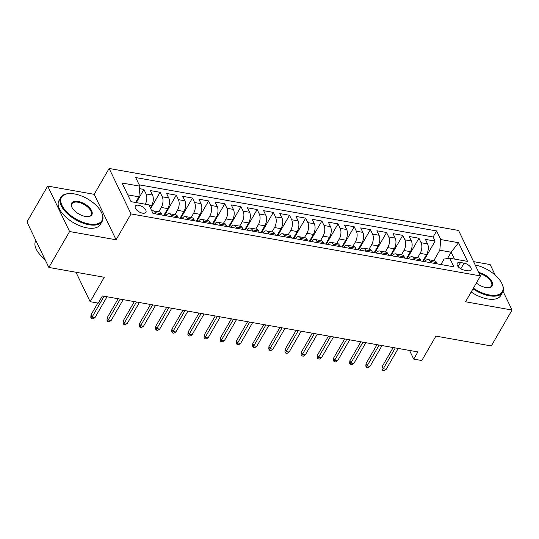 <?xml version="1.0" encoding="UTF-8"?>
<svg xmlns="http://www.w3.org/2000/svg" width="539" height="539" viewBox="0 0 539 539"><rect width="100%" height="100%" fill="white"/><g stroke="black" fill="none" stroke-linecap="round" stroke-linejoin="round"><path stroke-width="0.81" d="M142.485 213.148A6.118 3.045 30 0 0 145.894 212.272A6.118 3.045 30 0 0 144.351 208.249A6.118 3.045 30 0 0 138.698 205.285A6.118 3.045 30 0 0 135.296 206.154A6.118 3.045 30 0 0 136.839 210.176A6.118 3.045 30 0 0 142.485 213.148M47.688 186.07L26.95 221.987L48.847 267.438L69.585 231.527L116.094 239.781L131.024 213.922L109.127 168.464L94.197 194.323L47.688 186.07L69.585 231.527M131.024 213.922L480.465 275.921L458.568 230.463L109.127 168.464M495.267 275.2L490.153 264.575L473.586 261.637M480.465 275.921L465.541 301.779L512.05 310.033L503.055 291.356M512.05 310.033L491.312 345.944L435.903 336.114L421.808 360.537L413.716 359.102L417.866 351.92L102.397 295.945L98.246 303.127L90.154 301.692L104.256 277.268L48.847 267.438M422.704 261.294L426.612 254.523A7.647 3.908 -79.9 0 0 427.562 243.864L425.406 239.377L435.108 241.101L423.384 261.415M417.617 257.743L420.144 253.377A7.647 3.908 -79.9 0 0 421.094 242.712L418.931 238.231L407.208 258.538M418.931 238.231L409.222 236.506L411.385 240.994A7.647 3.908 -79.9 0 1 410.435 251.652L406.527 258.424M390.351 255.553L394.258 248.782A7.647 3.908 -79.9 0 0 395.208 238.123L393.046 233.636L402.754 235.361L391.024 255.668M374.174 252.683L378.082 245.912A7.647 3.908 -79.9 0 0 379.032 235.253L376.869 230.766L386.578 232.491L374.848 252.798M357.99 249.813L361.898 243.042A7.647 3.908 -79.9 0 0 362.855 232.383L360.692 227.896L370.401 229.621L358.671 249.928M341.814 246.936L345.721 240.172A7.647 3.908 -79.9 0 0 346.671 229.513L344.515 225.026L354.217 226.751L342.494 247.057M325.637 244.066L329.545 237.301A7.647 3.908 -79.9 0 0 330.495 226.643L328.339 222.156L338.041 223.88L326.317 244.187M309.46 241.196L313.368 234.431A7.647 3.908 -79.9 0 0 314.318 223.773L312.155 219.285L321.864 221.01L310.141 241.317M293.283 238.326L297.191 231.561A7.647 3.908 -79.9 0 0 298.141 220.896L295.978 216.415L305.687 218.14L293.957 238.447M277.107 235.455L281.014 228.691A7.647 3.908 -79.9 0 0 281.964 218.025L279.802 213.545L289.51 215.27L277.78 235.577M260.923 232.585L264.831 225.821A7.647 3.908 -79.9 0 0 265.781 215.155L263.625 210.675L273.334 212.393L261.604 232.707M244.746 229.715L248.654 222.951A7.647 3.908 -79.9 0 0 249.604 212.285L247.448 207.805L257.15 209.523L245.427 229.836M228.57 226.845L232.477 220.08A7.647 3.908 -79.9 0 0 233.427 209.415L231.265 204.935L240.973 206.653L229.25 226.966M212.393 223.975L216.301 217.21A7.647 3.908 -79.9 0 0 217.251 206.545L215.088 202.064L224.797 203.782L213.067 224.096M196.216 221.105L200.124 214.34A7.647 3.908 -79.9 0 0 201.074 203.675L198.911 199.194L208.62 200.912L196.89 221.226M180.033 218.234L183.94 211.463A7.647 3.908 -79.9 0 0 184.897 200.804L182.734 196.324L192.443 198.042L180.713 218.356M163.856 215.364L167.764 208.593A7.647 3.908 -79.9 0 0 168.714 197.934L166.558 193.454L176.26 195.172L164.536 215.485M150.32 207.913L151.587 205.723A7.647 3.908 -79.9 0 0 152.537 195.064L150.381 190.584L160.083 192.302L150.664 208.62M464.099 263.133L460.535 262.5A5.929 2.944 30 0 0 457.24 263.342A5.929 2.944 30 0 0 458.729 267.236A5.929 2.944 30 0 0 464.207 270.113L467.764 270.746A5.929 2.944 30 0 0 471.066 269.904A5.929 2.944 30 0 0 469.57 266.003A5.929 2.944 30 0 0 464.099 263.133L460.818 268.813M447.471 258.558L451.13 252.218L439.804 250.211L440.754 239.552L436.61 230.948L135.7 177.56L139.844 186.164L122.05 183.004L131.044 201.68L148.838 204.833L152.982 213.437L453.892 266.825L449.748 258.228L444.062 259.057L440.909 264.521M440.754 239.552L458.548 242.705L467.542 261.381L449.748 258.228M158.769 211.82L161.296 207.448L167.764 208.593M174.953 214.69L177.472 210.318L183.94 211.463M191.129 217.561L193.649 213.188L200.124 214.34M207.306 220.431L209.826 216.058L216.301 217.21M223.483 223.301L226.009 218.928L232.477 220.08M239.66 226.171L242.186 221.798L248.654 222.951M255.843 229.041L258.363 224.669L264.831 225.821M272.02 231.911L274.54 227.539L281.014 228.691M288.197 234.782L290.716 230.409L297.191 231.561M304.373 237.652L306.893 233.279L313.368 234.431M320.55 240.522L323.077 236.149L329.545 237.301M336.727 243.392L339.253 239.02L345.721 240.172M352.91 246.262L355.43 241.89L361.898 243.042M369.087 249.133L371.607 244.76L378.082 245.912M385.264 252.003L387.784 247.637L394.258 248.782M401.44 254.873L403.967 250.507L410.435 251.652M435.108 241.101L433.127 236.985L139.203 184.837M145.321 204.214A7.647 3.908 100.1 0 0 146.069 193.919L143.906 189.432L139.621 188.67M160.083 192.302L162.246 196.789A7.647 3.908 100.1 0 1 161.296 207.448M176.26 195.172L178.422 199.659A7.647 3.908 100.1 0 1 177.472 210.318M192.443 198.042L194.599 202.529A7.647 3.908 100.1 0 1 193.649 213.188M208.62 200.912L210.776 205.399A7.647 3.908 100.1 0 1 209.826 216.058M224.797 203.782L226.959 208.27A7.647 3.908 100.1 0 1 226.009 218.928M240.973 206.653L243.136 211.14A7.647 3.908 100.1 0 1 242.186 221.798M257.15 209.523L259.313 214.01A7.647 3.908 100.1 0 1 258.363 224.669M273.334 212.393L275.49 216.88A7.647 3.908 100.1 0 1 274.54 227.539M289.51 215.27L291.666 219.75A7.647 3.908 100.1 0 1 290.716 230.409M305.687 218.14L307.85 222.62A7.647 3.908 100.1 0 1 306.893 233.279M321.864 221.01L324.027 225.491A7.647 3.908 100.1 0 1 323.077 236.149M338.041 223.88L340.203 228.361A7.647 3.908 100.1 0 1 339.253 239.02M354.217 226.751L356.38 231.231A7.647 3.908 100.1 0 1 355.43 241.89M370.401 229.621L372.557 234.101A7.647 3.908 100.1 0 1 371.607 244.76M386.578 232.491L388.734 236.971A7.647 3.908 100.1 0 1 387.784 247.637M402.754 235.361L404.917 239.842A7.647 3.908 100.1 0 1 403.967 250.507M430.728 262.715L430.088 261.388A7.647 3.908 -79.9 0 0 428.107 259.603A7.647 3.908 -79.9 0 0 424.759 261.658M437.196 263.861L436.556 262.533A7.647 3.908 -79.9 0 0 434.575 260.755L428.107 259.603M421.02 260.991L420.38 259.663A7.647 3.908 -79.9 0 0 418.399 257.885L411.931 256.732A7.647 3.908 100.1 0 1 413.912 258.518L414.552 259.845M404.843 258.12L404.203 256.793A7.647 3.908 -79.9 0 0 402.222 255.014L395.747 253.862A7.647 3.908 100.1 0 1 397.735 255.648L398.368 256.975M388.666 255.25L388.026 253.923A7.647 3.908 -79.9 0 0 386.045 252.144L379.571 250.992A7.647 3.908 100.1 0 1 381.551 252.778L382.191 254.105M372.489 252.38L371.849 251.053A7.647 3.908 -79.9 0 0 369.869 249.274L363.394 248.122A7.647 3.908 100.1 0 1 365.375 249.907L366.015 251.235M356.306 249.51L355.673 248.183A7.647 3.908 -79.9 0 0 353.685 246.397L347.217 245.252A7.647 3.908 100.1 0 1 349.198 247.037L349.838 248.364M340.129 246.64L339.489 245.312A7.647 3.908 -79.9 0 0 337.508 243.527L331.04 242.382A7.647 3.908 100.1 0 1 333.021 244.167L333.661 245.494M323.952 243.769L323.312 242.442A7.647 3.908 -79.9 0 0 321.332 240.657L314.864 239.511A7.647 3.908 100.1 0 1 316.844 241.297L317.484 242.624M307.776 240.899L307.136 239.572A7.647 3.908 -79.9 0 0 305.155 237.787L298.68 236.641A7.647 3.908 100.1 0 1 300.668 238.427L301.301 239.754M291.599 238.029L290.959 236.702A7.647 3.908 -79.9 0 0 288.978 234.916L282.503 233.771A7.647 3.908 100.1 0 1 284.484 235.556L285.124 236.884M275.416 235.159L274.782 233.832A7.647 3.908 -79.9 0 0 272.801 232.046L266.327 230.901A7.647 3.908 100.1 0 1 268.307 232.686L268.948 234.014M259.239 232.289L258.599 230.962A7.647 3.908 -79.9 0 0 256.618 229.176L250.15 228.031A7.647 3.908 100.1 0 1 252.131 229.816L252.771 231.143M243.062 229.419L242.422 228.091A7.647 3.908 -79.9 0 0 240.441 226.306L233.973 225.161A7.647 3.908 100.1 0 1 235.954 226.946L236.594 228.267M226.885 226.548L226.245 225.221A7.647 3.908 -79.9 0 0 224.264 223.436L217.79 222.29A7.647 3.908 100.1 0 1 219.777 224.076L220.411 225.396M210.709 223.678L210.069 222.351A7.647 3.908 -79.9 0 0 208.088 220.566L201.613 219.42A7.647 3.908 100.1 0 1 203.594 221.206L204.234 222.526M194.532 220.808L193.892 219.481A7.647 3.908 -79.9 0 0 191.911 217.695L185.436 216.55A7.647 3.908 100.1 0 1 187.417 218.329L188.057 219.656M178.348 217.938L177.715 216.611A7.647 3.908 -79.9 0 0 175.727 214.825L169.259 213.68A7.647 3.908 100.1 0 1 171.24 215.459L171.88 216.786M162.172 215.068L161.532 213.74A7.647 3.908 -79.9 0 0 159.551 211.955L153.083 210.81A7.647 3.908 100.1 0 1 155.064 212.588L155.704 213.916M433.801 260.613L439.804 250.211M75.979 272.256L90.154 301.692M409.546 350.444L413.716 359.102M454.417 259.057L451.13 252.218L458.548 242.705M135.619 202.489L138.894 196.823L127.75 194.842M433.127 236.985L436.61 230.948M143.906 189.432L136.3 202.61M408.575 258.787A7.647 3.908 100.1 0 1 411.931 256.732M392.399 255.917A7.647 3.908 100.1 0 1 395.747 253.862M376.222 253.047A7.647 3.908 100.1 0 1 379.571 250.992M360.045 250.177A7.647 3.908 100.1 0 1 363.394 248.122M343.869 247.307A7.647 3.908 100.1 0 1 347.217 245.252M327.692 244.43A7.647 3.908 100.1 0 1 331.04 242.382M311.508 241.56A7.647 3.908 100.1 0 1 314.864 239.511M295.332 238.689A7.647 3.908 100.1 0 1 298.68 236.641M279.155 235.819A7.647 3.908 100.1 0 1 282.503 233.771M262.978 232.949A7.647 3.908 100.1 0 1 266.327 230.901M246.801 230.079A7.647 3.908 100.1 0 1 250.15 228.031M230.618 227.209A7.647 3.908 100.1 0 1 233.973 225.161M214.441 224.339A7.647 3.908 100.1 0 1 217.79 222.29M198.264 221.468A7.647 3.908 100.1 0 1 201.613 219.42M182.088 218.598A7.647 3.908 100.1 0 1 185.436 216.55M165.911 215.728A7.647 3.908 100.1 0 1 169.259 213.68M139.844 186.164L138.894 196.823M151.796 210.978A7.647 3.908 100.1 0 1 153.083 210.81M116.094 239.781L94.197 194.323M393.18 347.54L382.205 366.547L383.269 368.757L395.303 347.918M386.187 369.276L384.219 370.536L382.602 370.246L383.269 368.757L386.187 369.276L398.22 348.43M382.602 370.246L382.01 369.02L382.205 366.547M473.397 288.17A23.325 11.602 30 0 0 489.365 294.968A23.325 11.602 30 0 0 502.018 283.784A23.325 11.602 30 0 0 475.23 265.047M502.018 283.784L502.26 284.302A23.898 11.885 -150 0 1 502.591 292.36A23.898 11.885 -150 0 1 489.291 295.77A23.898 11.885 -150 0 1 472.999 288.85M478.841 272.545A11.663 5.801 -150 0 1 491.366 280.597A11.663 5.801 -150 0 1 488.758 287.637A11.663 5.801 -150 0 1 485.754 287.476A11.663 5.801 -150 0 1 476.361 283.036M502.591 292.36L500.765 295.52A23.898 11.885 -150 0 1 487.465 298.929A23.898 11.885 -150 0 1 471.174 292.017M488.462 287.658A11.09 5.511 30 0 0 491.501 285.96A11.09 5.511 30 0 0 489.014 278.973A11.09 5.511 30 0 0 479.279 273.455M88.962 223.928A23.325 11.602 30 0 0 101.615 212.737A23.325 11.602 30 0 0 74.517 193.952A23.325 11.602 30 0 0 68.507 193.622A23.325 11.602 30 0 0 63.454 207.946A23.325 11.602 30 0 0 88.962 223.928M101.615 212.737L101.858 213.262A23.898 11.885 -150 0 1 102.188 221.32A23.898 11.885 -150 0 1 88.888 224.729A23.898 11.885 -150 0 1 66.816 213.127A23.898 11.885 -150 0 1 60.792 197.422A23.898 11.885 -150 0 1 67.934 193.676L68.507 193.622M85.351 216.435A11.663 5.801 -150 0 1 71.802 207.037A11.663 5.801 -150 0 1 78.128 201.445A11.663 5.801 -150 0 1 90.882 209.435A11.663 5.801 -150 0 1 88.356 216.597A11.663 5.801 -150 0 1 85.351 216.435M88.059 216.617A11.09 5.511 30 0 0 91.091 214.913A11.09 5.511 30 0 0 88.302 207.623A11.09 5.511 30 0 0 78.054 202.246A11.09 5.511 30 0 0 71.889 203.823A11.09 5.511 30 0 0 71.93 207.306M102.188 221.32L100.362 224.48A23.898 11.885 -150 0 1 87.062 227.889A23.898 11.885 -150 0 1 64.99 216.287A23.898 11.885 -150 0 1 58.967 200.582L60.792 197.422M45.222 259.906A17.208 8.557 -150 0 1 42.48 257.184M38.667 246.31A23.898 11.885 -150 0 1 37.966 244.847M44.905 259.259A23.898 11.885 -150 0 1 35.742 240.805L35.891 240.549M377.004 344.67L366.028 363.677L367.093 365.887L379.126 345.048M370.003 366.405L368.043 367.665L366.426 367.376L367.093 365.887L370.003 366.405L382.036 345.56M366.426 367.376L365.833 366.149L366.028 363.677M360.827 341.8L349.851 360.807L350.916 363.016L362.949 342.177M353.827 363.535L351.866 364.795L350.249 364.505L350.916 363.016L353.827 363.535L365.86 342.689M350.249 364.505L349.656 363.279L349.851 360.807M344.643 338.93L333.675 357.936L334.739 360.146L346.772 339.307M337.65 360.665L335.689 361.925L334.072 361.635L334.739 360.146L337.65 360.665L349.683 339.819M334.072 361.635L333.479 360.409L333.675 357.936M328.467 336.06L317.491 355.066L318.562 357.276L330.596 336.437M321.473 357.795L319.512 359.055L317.889 358.765L318.562 357.276L321.473 357.795L333.506 336.949M317.889 358.765L317.303 357.539L317.491 355.066M312.29 333.19L301.314 352.196L302.379 354.406L314.412 333.567M305.296 354.925L303.329 356.185L301.712 355.895L302.379 354.406L305.296 354.925L317.33 334.079M301.712 355.895L301.119 354.669L301.314 352.196M296.113 330.319L285.138 349.326L286.202 351.536L298.235 330.69M289.113 352.055L287.152 353.314L285.535 353.025L286.202 351.536L289.113 352.055L301.146 331.209M285.535 353.025L284.942 351.799L285.138 349.326M279.936 327.449L268.961 346.456L270.026 348.666L282.059 327.82M272.936 349.184L270.976 350.444L269.359 350.155L270.026 348.666L272.936 349.184L284.969 328.339M269.359 350.155L268.766 348.928L268.961 346.456M263.76 324.572L252.784 343.586L253.849 345.795L265.882 324.95M256.759 346.314L254.799 347.574L253.182 347.284L253.849 345.795L256.759 346.314L268.793 325.468M253.182 347.284L252.589 346.058L252.784 343.586M247.576 321.702L236.608 340.715L237.672 342.925L249.705 322.079M240.583 343.437L238.622 344.704L237.005 344.414L237.672 342.925L240.583 343.437L252.616 322.598M237.005 344.414L236.412 343.188L236.608 340.715M231.399 318.832L220.424 337.845L221.489 340.055L233.522 319.209M224.406 340.567L222.439 341.834L220.822 341.544L221.489 340.055L224.406 340.567L236.439 319.728M220.822 341.544L220.235 340.318L220.424 337.845M215.223 315.962L204.247 334.975L205.312 337.185L217.345 316.339M208.229 337.697L206.262 338.964L204.645 338.674L205.312 337.185L208.229 337.697L220.262 316.858M204.645 338.674L204.052 337.448L204.247 334.975M199.046 313.092L188.071 332.098L189.135 334.315L201.168 313.469M192.046 334.827L190.085 336.093L188.468 335.804L189.135 334.315L192.046 334.827L204.079 313.988M188.468 335.804L187.875 334.578L188.071 332.098M182.869 310.221L171.894 329.228L172.958 331.445L184.992 310.599M175.869 331.957L173.908 333.223L172.291 332.934L172.958 331.445L175.869 331.957L187.902 311.118M172.291 332.934L171.698 331.707L171.894 329.228M166.686 307.351L155.717 326.358L156.782 328.574L168.815 307.729M159.692 329.086L157.732 330.353L156.115 330.063L156.782 328.574L159.692 329.086L171.725 308.247M156.115 330.063L155.522 328.837L155.717 326.358M150.509 304.481L139.534 323.488L140.605 325.704L152.638 304.858M143.515 326.216L141.555 327.476L139.931 327.193L140.605 325.704L143.515 326.216L155.549 305.377M139.931 327.193L139.345 325.967L139.534 323.488M134.332 301.611L123.357 320.617L124.421 322.834L136.455 301.988M127.339 323.346L125.371 324.606L123.754 324.323L124.421 322.834L127.339 323.346L139.372 302.507M123.754 324.323L123.162 323.09L123.357 320.617M118.156 298.741L107.18 317.747L108.245 319.964L120.278 299.118M111.155 320.476L109.195 321.736L107.578 321.453L108.245 319.964L111.155 320.476L123.188 299.637M107.578 321.453L106.985 320.22L107.18 317.747M97.828 303.053L91.003 314.877L92.068 317.087L104.101 296.248M94.979 317.606L93.018 318.866L91.401 318.583L92.068 317.087L94.979 317.606L107.012 296.767M91.401 318.583L90.808 317.35L91.003 314.877M149.054 205.278L151.587 205.723M420.144 253.377L426.612 254.523M421.094 242.712L427.562 243.864M146.069 193.919L152.537 195.064M162.246 196.789L168.714 197.934M178.422 199.659L184.897 200.804M194.599 202.529L201.074 203.675M210.776 205.399L217.251 206.545M226.959 208.27L233.427 209.415M243.136 211.14L249.604 212.285M259.313 214.01L265.781 215.155M275.49 216.88L281.964 218.025M291.666 219.75L298.141 220.896M307.85 222.62L314.318 223.773M324.027 225.491L330.495 226.643M340.203 228.361L346.671 229.513M356.38 231.231L362.855 232.383M372.557 234.101L379.032 235.253M388.734 236.971L395.208 238.123M404.917 239.842L411.385 240.994M430.088 261.388L436.556 262.533M413.912 258.518L420.38 259.663M397.735 255.648L404.203 256.793M381.551 252.778L388.026 253.923M365.375 249.907L371.849 251.053M349.198 247.037L355.673 248.183M333.021 244.167L339.489 245.312M316.844 241.297L323.312 242.442M300.668 238.427L307.136 239.572M284.484 235.556L290.959 236.702M268.307 232.686L274.782 233.832M252.131 229.816L258.599 230.962M235.954 226.946L242.422 228.091M219.777 224.076L226.245 225.221M203.594 221.206L210.069 222.351M187.417 218.329L193.892 219.481M171.24 215.459L177.715 216.611M155.064 212.588L161.532 213.74M458.157 266.623L460.535 262.5"/></g></svg>
